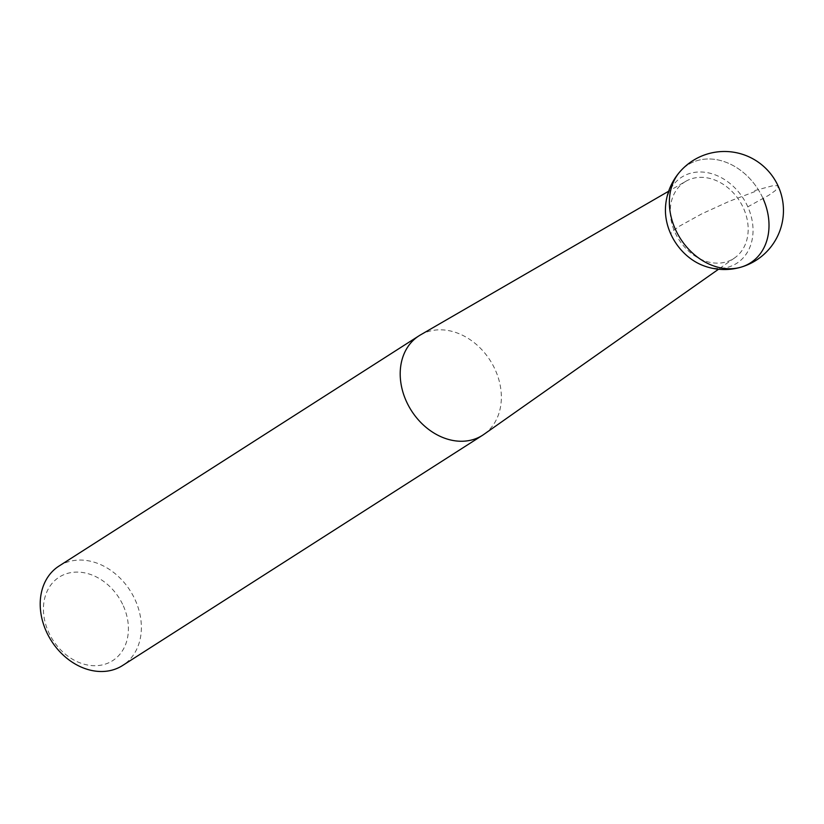 <?xml version="1.0" encoding="UTF-8"?>
<svg xmlns="http://www.w3.org/2000/svg" width="824" height="824" viewBox="0 0 824 824"><rect width="100%" height="100%" fill="white"/><g stroke="black" fill="none" stroke-linecap="round" stroke-linejoin="round"><path stroke-width="0.62" stroke-dasharray="4.12 3.09" d="M763.076 198.605A58.133 46 57.4 0 0 679.893 171.773A58.133 46 57.4 0 1 763.076 198.605A58.133 46 -122.6 0 1 740.92 267.182M754.63 190.602L772.696 185.761L777.228 185.668L778.299 187.172L775.075 190.808L768.699 195.298L747.821 206.814A51.109 40.438 -122.6 0 1 744.865 255.914A51.109 40.438 -122.6 0 1 702.079 265.132M685.815 181.301A45.444 35.957 57.4 0 1 743.536 208.307A45.444 35.957 -122.6 0 1 734.761 257.819A45.444 35.957 -122.6 0 1 674.908 232.162A45.444 35.957 57.4 0 1 685.815 181.301L668.645 191.23M420.374 334.966A59.019 46.7 57.4 0 1 495.337 370.048A59.019 46.7 -122.6 0 1 483.935 434.341M58.988 566.067A59.019 46.7 57.4 0 1 135.352 600.294A59.019 46.7 -122.6 0 1 122.591 665.504M123.353 605.887A49.574 39.222 -122.6 0 1 106.038 663.866A49.574 39.222 -122.6 0 1 48.492 631.915A49.574 39.222 57.4 0 1 65.807 573.937A49.574 39.222 57.4 0 1 123.353 605.887M747.821 206.814A51.109 40.438 57.4 0 0 699.545 171.979A51.109 40.438 57.4 0 0 665.462 207.895M755.031 191.528L729.147 201.365L702.089 213.684L679.522 226.137L673.404 230.535L670.643 233.645M734.761 257.819L718.538 269.232"/><path stroke-width="1.24" d="M740.92 267.182A58.133 46 -122.6 0 1 675.299 229.124A58.133 46 57.4 0 1 679.893 171.773A58.133 46 57.4 0 0 675.299 229.124A58.133 46 -122.6 0 0 740.92 267.182A59.019 59.019 0 0 0 778.309 186.409A59.019 59.019 0 0 0 665.473 207.895A51.109 40.438 57.4 0 0 670.633 233.655A51.109 40.438 -122.6 0 0 702.079 265.132A59.019 59.019 0 0 0 740.92 267.182A58.133 46 -122.6 0 0 763.076 198.605M718.538 269.232L483.935 434.341A59.019 46.7 -122.6 0 1 482.576 435.257A59.019 46.7 -122.6 0 1 406.222 401.031A59.019 46.7 57.4 0 1 418.983 335.821L58.988 566.067A59.019 46.7 57.4 0 0 46.226 631.277A59.019 46.7 -122.6 0 0 122.591 665.504L482.576 435.257M668.645 191.23L420.374 334.966A59.019 46.7 57.4 0 0 418.983 335.821"/></g></svg>
